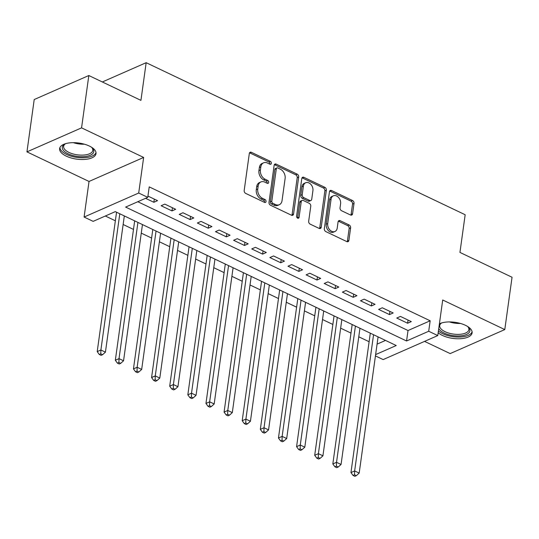 <?xml version="1.0" encoding="UTF-8"?>
<svg xmlns="http://www.w3.org/2000/svg" width="539" height="539" viewBox="0 0 539 539"><rect width="100%" height="100%" fill="white"/><g stroke="black" fill="none" stroke-linecap="round" stroke-linejoin="round"><path stroke-width="0.81" d="M271.333 163.344A1.617 1.179 66.3 0 0 270.282 161.316L251.383 152.308A2.311 1.684 66.3 0 0 250.163 152.241A2.311 1.684 66.3 0 0 249.314 153.514L244.187 190.489A2.311 1.684 66.3 0 0 245.683 193.393L264.582 202.408A1.617 1.179 66.3 0 0 265.437 202.448A1.617 1.179 66.3 0 0 266.03 201.559A1.617 1.179 66.3 0 0 264.979 199.531L262.533 198.365A7.398 5.397 66.3 0 1 257.757 189.074L258.181 185.995A7.398 5.397 66.3 0 1 260.896 181.933A7.398 5.397 66.3 0 1 264.79 182.135L267.236 183.3A1.617 1.179 66.3 0 0 268.085 183.341A1.617 1.179 66.3 0 0 268.678 182.452A1.617 1.179 66.3 0 0 267.634 180.424L265.188 179.258A7.398 5.397 66.3 0 1 260.404 169.967L260.836 166.888A7.398 5.397 66.3 0 1 263.551 162.825A7.398 5.397 66.3 0 1 267.438 163.027L269.884 164.193A1.617 1.179 66.3 0 0 270.74 164.233A1.617 1.179 66.3 0 0 271.333 163.344M269.823 164.159A1.617 1.179 66.3 0 0 269.857 163.997A1.617 1.179 66.3 0 0 268.806 161.963L249.907 152.955A2.311 1.684 66.3 0 0 249.544 152.827M264.521 202.374A1.617 1.179 66.3 0 0 264.555 202.206A1.617 1.179 66.3 0 0 263.504 200.178L261.058 199.012L262.533 198.365M267.169 183.267A1.617 1.179 66.3 0 0 267.203 183.105A1.617 1.179 66.3 0 0 266.158 181.07L263.712 179.905L265.188 179.258M438.167 332.725A18.373 8.119 -172.1 0 0 442.404 335.42A18.373 8.119 -172.1 0 0 461.236 338.66A18.373 8.119 -172.1 0 0 472.117 332.88A18.373 8.119 -172.1 0 0 465.433 325.293A18.373 8.119 -172.1 0 0 439.406 323.791M89.333 146.029A18.373 8.119 -172.1 0 0 70.501 142.788A18.373 8.119 -172.1 0 0 59.62 148.569A18.373 8.119 -172.1 0 0 66.304 156.155A18.373 8.119 -172.1 0 0 85.142 159.403A18.373 8.119 -172.1 0 0 96.016 153.622A18.373 8.119 -172.1 0 0 89.333 146.029M350.512 215A2.311 1.684 66.3 0 0 351.731 215.061A2.311 1.684 66.3 0 0 352.58 213.794L354.015 203.419A2.311 1.684 66.3 0 0 352.526 200.515L331.532 190.51A2.311 1.684 66.3 0 0 330.313 190.442A2.311 1.684 66.3 0 0 329.464 191.716L324.337 228.691A2.311 1.684 66.3 0 0 325.832 231.595L346.82 241.6A2.311 1.684 66.3 0 0 348.039 241.667A2.311 1.684 66.3 0 0 348.888 240.394L350.626 227.862A2.311 1.684 66.3 0 0 349.131 224.965L340.149 220.68A2.311 1.684 66.3 0 0 338.93 220.619A2.311 1.684 66.3 0 0 338.081 221.886L337.219 228.098A6.185 4.507 66.3 0 1 334.948 231.494A6.185 4.507 66.3 0 1 329.767 229.863A6.185 4.507 66.3 0 1 327.705 223.564L331.081 199.221A6.185 4.507 66.3 0 1 333.351 195.825A6.185 4.507 66.3 0 1 338.532 197.456A6.185 4.507 66.3 0 1 340.601 203.755L340.035 207.811A2.311 1.684 66.3 0 0 341.531 210.715L350.512 215M137.802 201.727L408.023 330.522L430.162 320.786L428.707 331.256L437.776 335.575L383.155 359.587L375.44 355.908M88.827 75.527L81.564 127.858L26.95 151.87L34.213 99.54L88.827 75.527L140.935 100.369L146.163 62.692L465.17 214.744L459.942 252.414L512.05 277.255L504.787 329.578L442.708 299.994L437.776 335.575M26.95 151.87L89.029 181.461L143.643 157.442L81.564 127.858M143.643 157.442L138.705 193.029L147.767 197.348L125.627 207.084L406.568 340.992L428.707 331.256M430.162 320.786L149.222 186.878L147.767 197.348M298.687 177.041A2.311 1.684 66.3 0 0 297.191 174.144L276.197 164.132A2.311 1.684 66.3 0 0 274.984 164.072A2.311 1.684 66.3 0 0 274.135 165.338L269.001 202.32A2.311 1.684 66.3 0 0 270.497 205.224L291.491 215.229A2.311 1.684 66.3 0 0 292.711 215.29A2.311 1.684 66.3 0 0 293.56 214.023L298.687 177.041L297.211 177.695A2.311 1.684 66.3 0 0 295.716 174.791L274.722 164.786A2.311 1.684 66.3 0 0 274.358 164.658M303.868 177.324L324.862 187.329A2.311 1.684 66.3 0 1 326.351 190.233L321.224 227.209A2.311 1.684 66.3 0 1 320.375 228.482A2.311 1.684 66.3 0 1 319.155 228.415L310.174 224.136A2.311 1.684 66.3 0 1 308.679 221.233L310.76 206.235A2.311 1.684 66.3 0 0 309.265 203.331L303.309 200.495A2.311 1.684 66.3 0 0 302.089 200.427A2.311 1.684 66.3 0 0 301.24 201.701L299.078 217.311A1.617 1.179 66.3 0 1 298.478 218.201A1.617 1.179 66.3 0 1 297.124 217.769A1.617 1.179 66.3 0 1 296.585 216.126L301.8 178.53A2.311 1.684 66.3 0 1 302.648 177.257A2.311 1.684 66.3 0 1 303.868 177.324L302.392 177.971L323.38 187.976L324.862 187.329M424.557 341.382L450.173 353.591L504.787 329.578M145.557 198.318L153.864 202.28L157.55 200.656L147.942 196.081M175.674 209.294L164.799 204.113L161.114 205.736L171.988 210.917L175.674 209.294M193.804 217.938L182.923 212.75L179.238 214.374L190.112 219.562L193.804 217.938M211.928 226.575L201.054 221.394L197.362 223.011L208.236 228.199L211.928 226.575M230.052 235.213L219.178 230.032L215.485 231.655L226.36 236.837L230.052 235.213M248.176 243.85L237.301 238.669L233.609 240.293L244.49 245.474L248.176 243.85M266.3 252.495L255.425 247.307L251.74 248.93L262.614 254.118L266.3 252.495M284.43 261.132L273.556 255.951L269.864 257.568L280.738 262.756L284.43 261.132M302.554 269.769L291.68 264.588L287.988 266.212L298.862 271.393L302.554 269.769M320.678 278.407L309.804 273.226L306.112 274.85L316.986 280.031L320.678 278.407M338.802 287.051L327.928 281.863L324.235 283.487L335.117 288.675L338.802 287.051M356.926 295.689L346.051 290.508L342.366 292.125L353.24 297.312L356.926 295.689M375.056 304.326L364.182 299.145L360.49 300.769L371.364 305.95L375.056 304.326M393.18 312.964L382.306 307.782L378.614 309.406L389.488 314.587L393.18 312.964M396.738 318.044L407.612 323.232L411.304 321.608L400.43 316.42L396.738 318.044M105.327 216.004L115.359 220.788M123.141 224.493L133.483 229.425M141.265 233.131L151.607 238.063M159.389 241.775L169.738 246.7M177.52 250.413L187.862 255.345M195.644 259.05L205.986 263.982M213.767 267.688L224.109 272.619M231.891 276.332L242.233 281.257M250.015 284.969L260.364 289.901M268.146 293.607L278.488 298.539M286.27 302.244L296.612 307.176M304.394 310.888L314.736 315.814M322.517 319.526L332.859 324.458M340.641 328.163L350.99 333.095M358.772 336.801L369.114 341.733M377.078 344.131L385.513 340.419M146.163 62.692L102.329 81.968M375.622 354.595L396.239 345.533L115.292 211.625L93.153 221.361L84.091 217.042L138.705 193.029M89.029 181.461L84.091 217.042M408.023 330.522L406.568 340.992M153.864 202.28L154.302 199.107M171.988 210.917L172.426 207.751M190.112 219.562L190.55 216.388M208.236 228.199L208.674 225.026M226.36 236.837L226.804 233.663M244.49 245.474L244.928 242.307M262.614 254.118L263.052 250.945M280.738 262.756L281.176 259.582M298.862 271.393L299.3 268.22M316.986 280.031L317.431 276.864M335.117 288.675L335.554 285.502M353.24 297.312L353.678 294.139M371.364 305.95L371.802 302.777M389.488 314.587L389.926 311.421M407.612 323.232L408.057 320.058M263.551 162.825L262.075 163.479A7.398 5.397 66.3 0 0 259.36 167.535L260.836 166.888M263.712 179.905A7.398 5.397 66.3 0 1 258.929 170.614L259.36 167.535M260.896 181.933L259.421 182.58A7.398 5.397 66.3 0 0 256.705 186.642L258.181 185.995M261.058 199.012A7.398 5.397 66.3 0 1 256.281 189.721L256.705 186.642M291.855 215.357A2.311 1.684 66.3 0 0 292.077 214.67L297.211 177.695M277.76 167.946A1.617 1.179 66.3 0 0 276.905 167.898A1.617 1.179 66.3 0 0 276.312 168.788L271.811 201.249A1.617 1.179 66.3 0 0 272.855 203.284L275.436 204.51A7.398 5.397 66.3 0 0 279.323 204.712A7.398 5.397 66.3 0 0 282.038 200.649L285.118 178.463A7.398 5.397 66.3 0 0 280.341 169.172L277.76 167.946M276.905 167.898L275.429 168.552A1.617 1.179 66.3 0 0 274.836 169.435L276.312 168.788M279.323 204.712L277.848 205.359A7.398 5.397 66.3 0 1 273.96 205.157L271.38 203.931A1.617 1.179 66.3 0 1 270.335 201.896L274.836 169.435M319.519 228.543A2.311 1.684 66.3 0 0 319.748 227.862L324.876 190.88A2.311 1.684 66.3 0 0 323.38 187.976M302.089 200.427L300.614 201.081A2.311 1.684 66.3 0 0 299.765 202.347L297.602 217.958L299.078 217.311M312.916 190.671A6.185 4.507 66.3 0 0 310.855 184.372A6.185 4.507 66.3 0 0 305.674 182.741A6.185 4.507 66.3 0 0 303.403 186.137L302.211 194.714A2.311 1.684 66.3 0 0 303.706 197.618L309.662 200.454A2.311 1.684 66.3 0 0 310.882 200.515A2.311 1.684 66.3 0 0 311.731 199.248L312.916 190.671M305.674 182.741L304.191 183.388A6.185 4.507 66.3 0 0 301.928 186.784L303.403 186.137M310.882 200.515L309.406 201.168A2.311 1.684 66.3 0 1 308.187 201.108L302.231 198.264A2.311 1.684 66.3 0 1 300.735 195.361L301.928 186.784M302.392 177.971A2.311 1.684 66.3 0 0 302.022 177.843M333.351 195.825L331.876 196.472A6.185 4.507 66.3 0 0 329.605 199.868L331.081 199.221M334.948 231.494L333.473 232.141A6.185 4.507 66.3 0 1 328.291 230.51A6.185 4.507 66.3 0 1 326.223 224.211L329.605 199.868M347.19 241.735A2.311 1.684 66.3 0 0 347.412 241.048L349.151 228.516A2.311 1.684 66.3 0 0 347.655 225.612L338.674 221.327A2.311 1.684 66.3 0 0 338.31 221.199M350.876 215.128A2.311 1.684 66.3 0 0 351.105 214.441L352.54 204.065A2.311 1.684 66.3 0 0 351.051 201.162L330.057 191.156A2.311 1.684 66.3 0 0 329.693 191.028M116.545 212.225L97.209 351.61L100.894 349.993L105.428 352.149L124.327 215.93M119.799 213.767L100.894 349.993L100.773 353.847L99.297 354.494L101.11 355.356L102.585 354.709L100.773 353.847M105.428 352.149L102.585 354.709M99.297 354.494L97.209 351.61M91.475 147.194A15.9 7.027 7.9 0 1 92.236 147.895A15.9 7.027 7.9 0 1 87.857 156.054A15.9 7.027 7.9 0 1 68.089 153.797A15.9 7.027 7.9 0 1 64.821 144.088A15.9 7.027 7.9 0 1 65.738 143.623M65.428 143.772A14.721 6.502 -172.1 0 0 63.615 146.352A14.721 6.502 -172.1 0 0 68.972 152.429A14.721 6.502 -172.1 0 0 84.064 155.03A14.721 6.502 -172.1 0 0 92.782 150.394A14.721 6.502 -172.1 0 0 91.745 147.423M59.937 147.504A18.252 8.065 -172.1 0 0 66.614 154.45A18.252 8.065 -172.1 0 0 84.704 157.718A18.252 8.065 -172.1 0 0 96.003 152.51M439.285 324.653A15.9 7.027 7.9 0 1 440.922 323.353A15.9 7.027 7.9 0 1 441.839 322.888M467.576 326.459A15.9 7.027 7.9 0 1 468.33 327.153A15.9 7.027 7.9 0 1 469.732 331.539A15.9 7.027 7.9 0 1 454.626 335.81A15.9 7.027 7.9 0 1 438.753 328.514M441.522 323.029A14.721 6.502 -172.1 0 0 439.871 324.99A14.721 6.502 -172.1 0 0 439.716 325.61A14.721 6.502 -172.1 0 0 452.686 333.971A14.721 6.502 -172.1 0 0 468.721 330.286A14.721 6.502 -172.1 0 0 468.876 329.659A14.721 6.502 -172.1 0 0 467.839 326.681M438.416 330.959A18.252 8.065 -172.1 0 0 457.382 337.037A18.252 8.065 -172.1 0 0 472.036 331.963A18.252 8.065 -172.1 0 0 472.103 331.775M134.676 220.862L115.333 360.254L119.025 358.63L123.552 360.786L142.458 224.568M137.923 222.412L119.025 358.63L118.897 362.484L117.421 363.138L119.234 364L120.709 363.347L118.897 362.484M123.552 360.786L120.709 363.347M117.421 363.138L115.333 360.254M152.8 229.499L133.456 368.892L137.149 367.268L141.676 369.431L160.582 233.212M156.047 231.049L137.149 367.268L137.021 371.122L135.545 371.775L137.357 372.638L138.833 371.991L137.021 371.122M141.676 369.431L138.833 371.991M135.545 371.775L133.456 368.892M170.924 238.137L151.58 377.529L155.272 375.905L159.8 378.068L178.705 241.849M174.171 239.687L155.272 375.905L155.144 379.766L153.669 380.413L155.481 381.275L156.957 380.628L155.144 379.766M159.8 378.068L156.957 380.628M153.669 380.413L151.58 377.529M189.048 246.781L169.704 386.167L173.396 384.55L177.931 386.706L196.829 250.487M192.302 248.324L173.396 384.55L173.275 388.403L171.793 389.05L173.605 389.913L175.087 389.266L173.275 388.403M177.931 386.706L175.087 389.266M171.793 389.05L169.704 386.167M207.171 255.419L187.835 394.811L191.52 393.187L196.055 395.343L214.953 259.124M210.426 256.968L191.52 393.187L191.399 397.041L189.923 397.694L191.736 398.557L193.211 397.903L191.399 397.041M196.055 395.343L193.211 397.903M189.923 397.694L187.835 394.811M225.302 264.056L205.959 403.448L209.651 401.824L214.178 403.987L233.084 267.768M228.549 265.606L209.651 401.824L209.523 405.678L208.047 406.332L209.86 407.194L211.335 406.547L209.523 405.678M214.178 403.987L211.335 406.547M208.047 406.332L205.959 403.448M243.426 272.694L224.083 412.086L227.775 410.462L232.302 412.625L251.208 276.406M246.673 274.243L227.775 410.462L227.647 414.323L226.171 414.969L227.984 415.832L229.459 415.185L227.647 414.323M232.302 412.625L229.459 415.185M226.171 414.969L224.083 412.086M261.55 281.338L242.206 420.723L245.899 419.106L250.433 421.262L269.332 285.043M264.797 282.881L245.899 419.106L245.771 422.96L244.295 423.607L246.107 424.469L247.583 423.822L245.771 422.96M250.433 421.262L247.583 423.822M244.295 423.607L242.206 420.723M279.674 289.975L260.33 429.367L264.022 427.744L268.557 429.9L287.455 293.681M282.928 291.525L264.022 427.744L263.901 431.598L262.419 432.251L264.238 433.113L265.714 432.46L263.901 431.598M268.557 429.9L265.714 432.46M262.419 432.251L260.33 429.367M297.797 298.613L278.461 438.005L282.146 436.381L286.681 438.544L305.579 302.325M301.052 300.162L282.146 436.381L282.025 440.235L280.549 440.889L282.362 441.751L283.837 441.104L282.025 440.235M286.681 438.544L283.837 441.104M280.549 440.889L278.461 438.005M315.928 307.25L296.585 446.642L300.277 445.019L304.804 447.181L323.71 310.963M319.176 308.8L300.277 445.019L300.149 448.879L298.673 449.526L300.486 450.388L301.961 449.742L300.149 448.879M304.804 447.181L301.961 449.742M298.673 449.526L296.585 446.642M334.052 315.894L314.709 455.28L318.401 453.663L322.928 455.819L341.834 319.6M337.299 317.437L318.401 453.663L318.273 457.517L316.797 458.163L318.61 459.026L320.085 458.379L318.273 457.517M322.928 455.819L320.085 458.379M316.797 458.163L314.709 455.28M352.176 324.532L332.832 463.924L336.525 462.3L341.059 464.456L359.958 328.238M355.423 326.082L336.525 462.3L336.397 466.154L334.921 466.808L336.734 467.67L338.209 467.017L336.397 466.154M341.059 464.456L338.209 467.017M334.921 466.808L332.832 463.924M370.3 333.169L350.956 472.562L354.649 470.938L359.183 473.101L378.082 336.882M373.554 334.719L354.649 470.938L354.527 474.792L353.045 475.445L354.864 476.308L356.34 475.661L354.527 474.792M359.183 473.101L356.34 475.661M353.045 475.445L350.956 472.562M268.806 161.963L270.282 161.316M263.504 200.178L264.979 199.531M266.158 181.07L267.634 180.424M258.929 170.614L260.404 169.967M256.281 189.721L257.757 189.074M249.907 152.955L251.383 152.308M292.077 214.67L293.56 214.023M274.722 164.786L276.197 164.132M295.716 174.791L297.191 174.144M270.335 201.896L271.811 201.249M271.38 203.931L272.855 203.284M273.96 205.157L275.436 204.51M324.876 190.88L326.351 190.233M319.748 227.862L321.224 227.209M299.765 202.347L301.24 201.701M300.735 195.361L302.211 194.714M302.231 198.264L303.706 197.618M308.187 201.108L309.662 200.454M326.223 224.211L327.705 223.564M338.674 221.327L340.149 220.68M347.655 225.612L349.131 224.965M349.151 228.516L350.626 227.862M347.412 241.048L348.888 240.394M330.057 191.156L331.532 190.51M351.051 201.162L352.526 200.515M352.54 204.065L354.015 203.419M351.105 214.441L352.58 213.794M84.401 144.196A14.721 6.502 7.9 0 1 73.365 142.667M460.501 323.461A14.721 6.502 7.9 0 1 449.465 321.924"/></g></svg>
